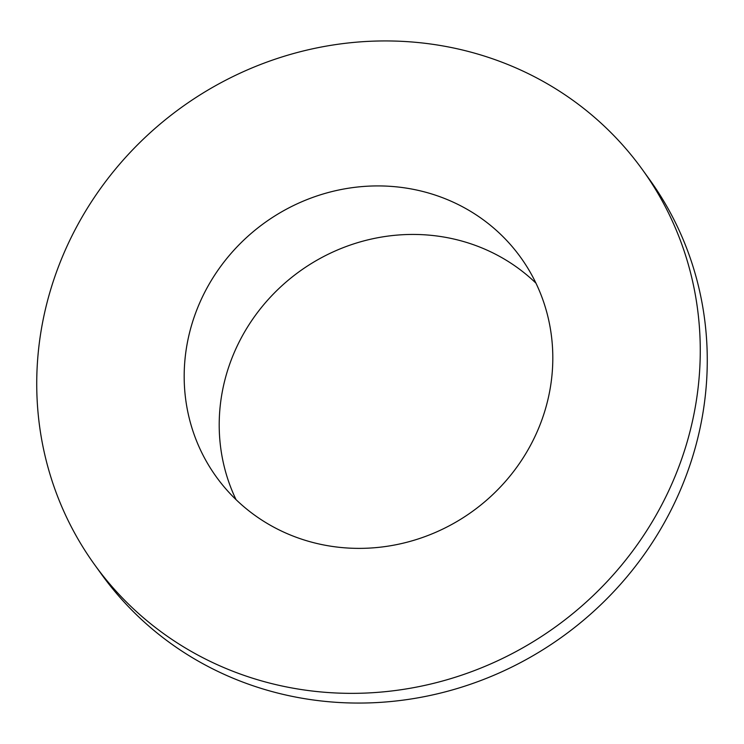 <?xml version="1.0" encoding="UTF-8"?>
<svg xmlns="http://www.w3.org/2000/svg" width="744" height="744" viewBox="0 0 744 744"><rect width="100%" height="100%" fill="white"/><g stroke="black" fill="none" stroke-linecap="round" stroke-linejoin="round"><path stroke-width="1.12" d="M236.053 499.643A187.609 177.816 144.2 0 1 273.913 293.462A187.609 177.816 144.2 0 1 482.363 248.124A187.609 177.816 144.2 0 1 535.968 283.176M447.339 199.606A187.609 177.816 144.2 0 1 520.623 257.35A187.609 177.816 144.2 0 1 508.701 477.62A187.609 177.816 144.2 0 1 289.658 534.694A187.609 177.816 144.2 0 1 216.374 476.951A187.609 177.816 144.2 0 1 228.287 256.671A187.609 177.816 144.2 0 1 447.339 199.606M226.585 668.726A337.702 320.069 144.2 0 1 94.674 564.789A337.702 320.069 144.2 0 1 116.129 168.293A337.702 320.069 144.2 0 1 510.412 65.565A337.702 320.069 144.2 0 1 642.323 169.502A337.702 320.069 144.2 0 1 620.868 565.998A337.702 320.069 144.2 0 1 226.585 668.726M642.323 169.502L649.326 179.211A337.702 320.069 144.2 0 1 627.871 575.707A337.702 320.069 144.2 0 1 233.588 678.435A337.702 320.069 144.2 0 1 101.677 574.498L94.674 564.789"/></g></svg>
